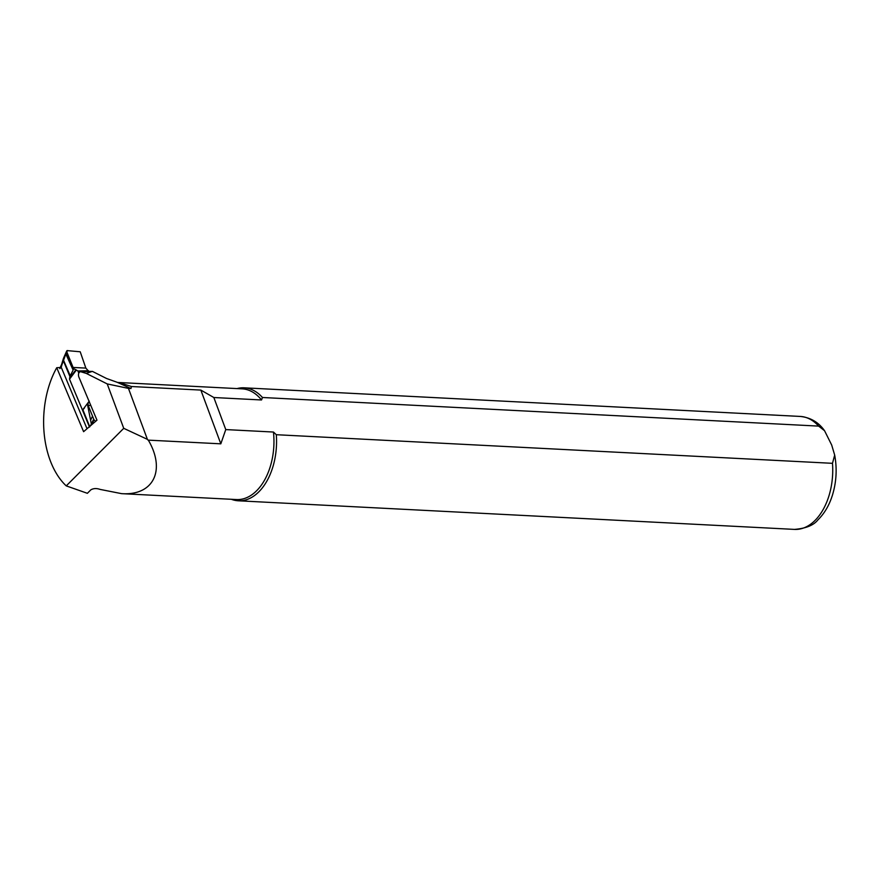 <?xml version="1.0" encoding="UTF-8"?>
<svg xmlns="http://www.w3.org/2000/svg" width="880" height="880" viewBox="0 0 880 880"><rect width="100%" height="100%" fill="white"/><g stroke="black" fill="none" stroke-linecap="round" stroke-linejoin="round"><path stroke-width="1.32" d="M117.546 382.448L130.966 388.52L128.447 388.388L147.411 439.362L148.72 440.814C165.869 470.899 153.043 495.858 121.583 493.647L100.177 489.423C96.547 488.169 93.423 488.312 90.827 489.852L87.373 493.306L66.242 485.881A78.045 48.675 -87.1 0 1 56.738 367.719L83.6 431.684L96.976 420.178L78.716 376.684C78.089 374.011 78.672 372.339 80.465 371.657L86.284 373.406L107.217 383.922L123.739 428.329L66.242 485.881M117.458 382.437A55.429 34.562 -87.1 0 1 117.601 382.448L106.535 378.488L92.356 371.371L86.284 373.406M147.411 439.362L123.739 428.329M128.447 388.388L107.217 383.922M148.379 440.143L220.825 443.828L225.764 429.583L273.449 432.036L276.298 434.709L832.48 463.32L834.68 455.081L831.688 445.027L824.56 430.727L818.642 426.107L262.46 397.496L261.525 399.971L213.84 397.518L200.838 390.082L131.428 386.518L119.02 382.525M261.525 399.971A55.429 34.562 -87.1 0 0 242.165 388.85L117.403 382.437M121.583 493.647L236.467 499.554A55.429 34.562 -87.1 0 0 273.449 432.036M130.966 388.52L131.428 386.518M200.838 390.082L220.825 443.828M262.46 397.496A56.551 35.266 -87.1 0 0 244.112 387.816A56.551 35.266 -87.1 0 0 237.05 388.586M231.352 499.29A56.551 35.266 -87.1 0 0 238.304 500.786A56.551 35.266 -87.1 0 0 276.298 434.709M213.84 397.518L225.764 429.583M60.687 367.51L56.738 367.719M91.63 424.776L93.984 419.804L95.348 421.058M96.019 421.003L94.435 422.367M93.984 419.804L88.253 405.592L90.761 405.361M89.254 401.115L88.011 403.48L88.242 405.548L87.417 404.195L91.366 424.061L90.31 425.997M89.078 401.357L82.588 409.992L81.763 408.375L89.507 427.086M87.021 428.736L61.105 366.993L67.078 350.603L80.223 351.78L85.844 368.093L73.095 367.455L73.81 368.72L76.384 370.018L69.509 379.181L81.763 408.375M76.384 370.018L77.891 370.986L78.782 373.109M85.844 368.093L88.803 371.448M63.547 359.117L63.085 360.052L63.547 359.117L63.085 360.052L69.894 376.53L73.81 368.72M69.509 379.181L69.894 376.53M61.105 366.993L59.829 368.654M88.495 370.711L77.891 370.986M89.078 401.786L87.417 404.195M84.535 407.836L82.918 409.816L89.749 426.745M73.095 367.444L66.825 351.934M63.47 358.985L64.02 358.039L63.47 358.985M73.755 368.665L73.15 369.611M63.239 359.568L63.8 358.622L63.239 359.568L70.169 375.65M148.72 440.814A55.429 34.562 -87.1 0 0 148.764 440.121M834.68 455.081C837.188 468.666 836.44 482.053 832.414 495.231C829.246 505.307 824.428 513.513 817.949 519.849C813.747 525.25 805.926 528.44 794.486 529.397A56.551 35.266 -87.1 0 0 832.48 463.32M818.642 426.107A56.551 35.266 -87.1 0 0 800.305 416.438L244.112 387.816M80.872 371.712L90.387 371.47M92.488 416.185L90.717 419.947M93.72 419.067L91.366 424.061M66.715 352.077L67.584 350.537M66.77 350.856L63.437 358.402M73.579 368.896L66.209 352.792L66.99 351.395M65.648 353.551L66.264 352.451L65.648 353.551L73.018 369.875M63.668 358.996L63.118 359.942L63.668 358.996M63.745 358.754L63.195 359.689L63.745 358.754M62.139 363.198L62.623 362.263M62.348 363.649L61.787 364.595M69.575 378.18L75.911 369.743M62.315 363.803L61.765 364.749M61.16 366.839L61.721 365.904M794.486 529.397L238.304 500.786M824.549 430.727C818.642 422.312 810.568 417.538 800.305 416.438M80.465 371.657L91.355 371.382M63.437 358.413L61.721 364.122M61.699 364.276L60.17 367.543"/></g></svg>
